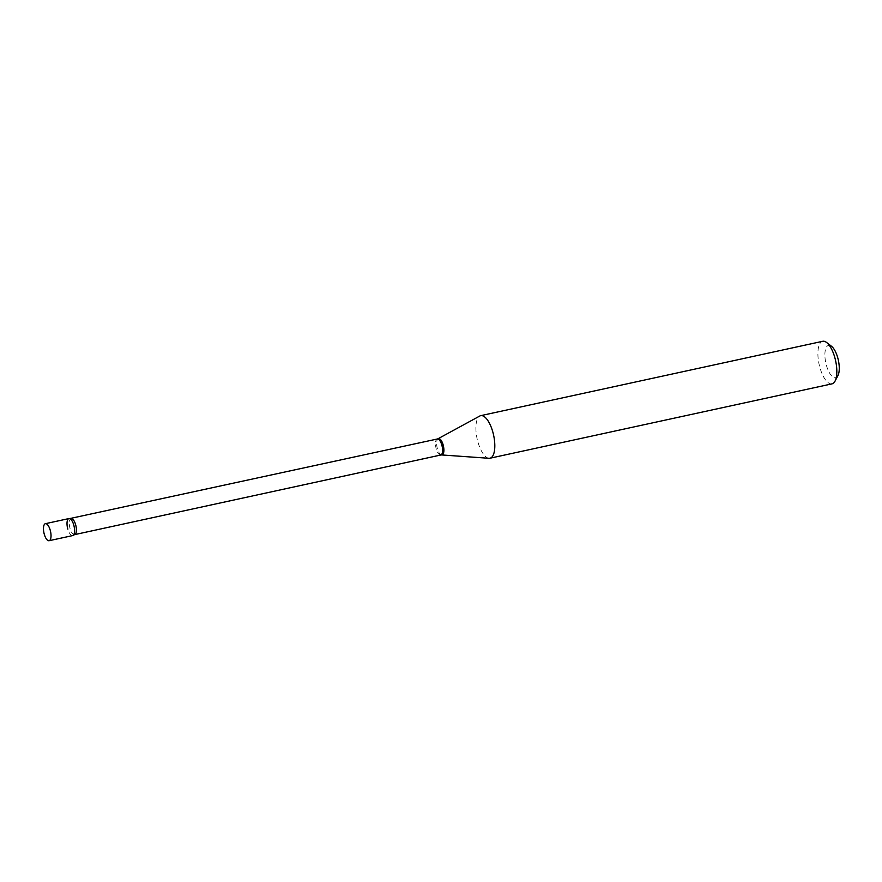 <?xml version="1.0" encoding="UTF-8"?>
<svg xmlns="http://www.w3.org/2000/svg" width="882" height="882" viewBox="0 0 882 882"><rect width="100%" height="100%" fill="white"/><g stroke="black" fill="none" stroke-linecap="round" stroke-linejoin="round"><path stroke-width="0.66" stroke-dasharray="4.41 3.31" d="M72.644 535.595A8.71 3.374 77.7 0 1 67.649 528.439A8.71 3.374 77.7 0 1 68.454 518.77A8.71 3.374 77.7 0 1 68.939 518.561M72.115 535.595A8.71 3.374 77.7 0 1 67.815 529.09M837.9 375.655A16.549 6.417 77.7 0 1 826.412 365.368A16.549 6.417 77.7 0 1 825.497 349.448A16.549 6.417 77.7 0 1 831.517 346.295M831.991 383.857A21.785 8.445 77.7 0 1 819.918 367.607A21.785 8.445 77.7 0 1 822.741 341.29M489.025 458.287A21.785 8.445 77.7 0 1 477.912 441.97A21.785 8.445 77.7 0 1 479.83 415.995M440.78 455.013A8.192 3.175 77.7 0 1 436.237 448.894A8.192 3.175 77.7 0 1 437.296 439.004M441.673 454.947A8.368 3.241 77.7 0 1 437.395 448.673A8.368 3.241 77.7 0 1 438.133 438.696M74.584 534.635A8.192 3.175 77.7 0 1 70.042 528.516A8.192 3.175 77.7 0 1 71.1 518.627"/><path stroke-width="1.32" d="M44.916 523.897A8.71 3.374 77.7 0 1 45.401 523.688A8.71 3.374 77.7 0 1 50.395 530.832A8.71 3.374 77.7 0 1 49.579 540.501A8.71 3.374 77.7 0 1 49.094 540.71A8.71 3.374 77.7 0 1 44.1 533.566A8.71 3.374 77.7 0 1 44.916 523.897M45.401 523.688L68.939 518.561A8.71 3.374 77.7 0 1 73.945 525.705A8.71 3.374 77.7 0 1 73.129 535.385A8.71 3.374 77.7 0 1 72.644 535.595L49.094 540.71M67.815 529.09A8.71 3.374 77.7 0 1 69.656 518.594A8.71 3.374 77.7 0 1 73.768 525.066A8.71 3.374 77.7 0 1 73.272 535.264A8.71 3.374 77.7 0 1 72.115 535.595M480.723 415.654L822.741 341.29A21.785 8.445 77.7 0 1 826.632 342.514L831.517 346.295A16.549 6.417 77.7 0 1 837.735 357.728A16.549 6.417 77.7 0 1 837.9 375.655L835.034 381.134A21.785 8.445 77.7 0 1 831.991 383.857L489.984 458.221A21.785 8.445 77.7 0 1 489.025 458.287L441.673 454.947A8.368 3.241 77.7 0 0 443.117 444.815A8.368 3.241 77.7 0 0 438.133 438.696L479.83 415.995A21.785 8.445 77.7 0 1 480.723 415.654A21.785 8.445 77.7 0 1 492.795 431.915A21.785 8.445 77.7 0 1 489.984 458.221M826.632 342.514A21.785 8.445 77.7 0 1 834.813 357.541A21.785 8.445 77.7 0 1 835.034 381.134M69.656 518.594L437.296 439.004A8.192 3.175 77.7 0 1 441.838 445.112A8.192 3.175 77.7 0 1 440.78 455.013L441.673 454.947M71.1 518.627A8.192 3.175 77.7 0 1 75.643 524.735A8.192 3.175 77.7 0 1 74.584 534.635L440.78 455.013M73.272 535.264L74.584 534.635M437.296 439.004L438.133 438.696"/></g></svg>
